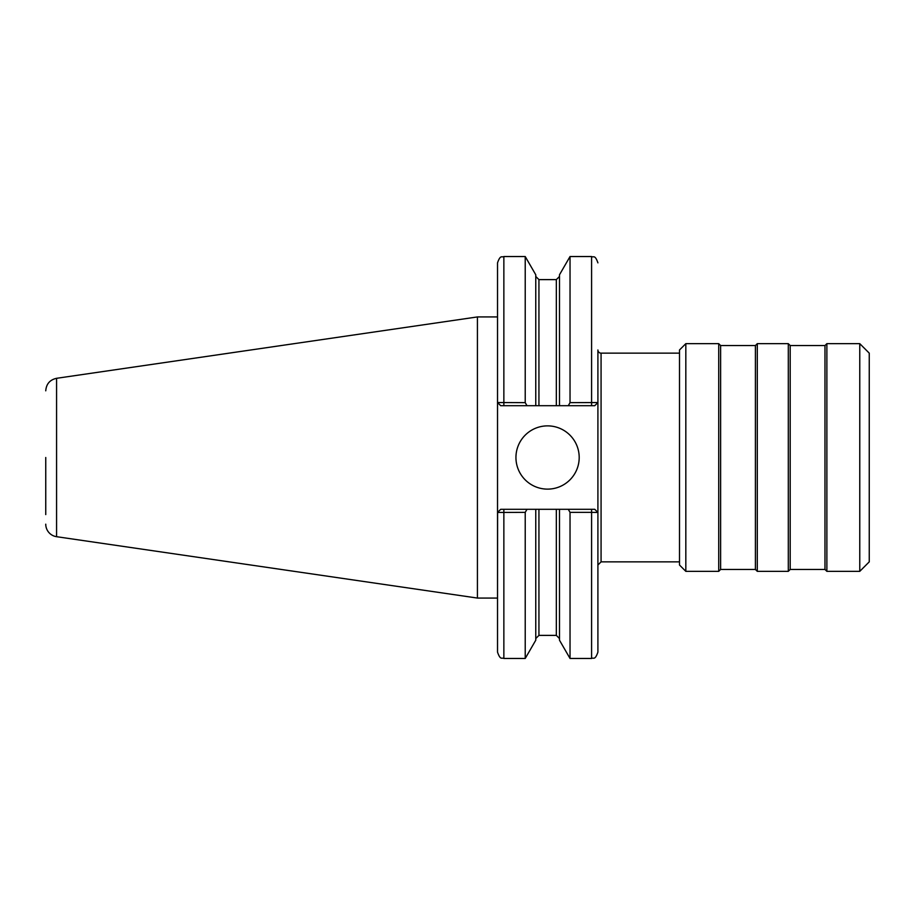 <?xml version="1.0" encoding="UTF-8"?>
<svg xmlns="http://www.w3.org/2000/svg" width="915" height="915" viewBox="0 0 915 915"><rect width="100%" height="100%" fill="white"/><g stroke="black" fill="none" stroke-linecap="round" stroke-linejoin="round"><path stroke-width="1.37" d="M597.907 565.024L601.075 561.856L601.075 353.144A3.157 3.157 0 0 1 597.907 349.976L597.907 652.143C594.899 660.79 593.458 657.256 591.593 658.468L591.593 512.354L597.907 512.469L594.75 509.3L568.272 509.3L570.034 512.354L570.034 658.468L591.593 658.468M869.25 457.5L869.25 561.856L859.768 571.349L859.768 343.651L869.25 353.144L869.25 457.5M824.975 345.55L824.975 569.45L790.194 569.45L790.194 345.55L824.975 345.55L826.874 343.651L826.874 571.349L859.768 571.349M790.194 345.55L788.295 343.651L788.295 571.349L790.194 569.45M755.401 345.55L755.401 569.45L720.62 569.45L720.62 345.55L755.401 345.55L757.3 343.651L757.3 571.349L788.295 571.349M720.62 345.55L718.721 343.651L718.721 571.349L720.62 569.45M685.827 571.349L679.502 565.024L679.502 349.976L685.827 343.651L685.827 571.349L718.721 571.349M526.994 405.7L535.767 405.7L535.767 274.786L525.221 256.532L525.221 402.646L497.531 402.531L497.531 262.857C500.516 254.233 501.969 257.744 503.856 256.532L503.856 405.7L526.994 405.7L525.221 402.646M497.6 402.543L500.699 405.7L497.531 402.531L497.531 652.143C500.516 660.767 501.969 657.256 503.856 658.468L525.221 658.468L525.221 512.354L526.994 509.3L500.699 509.3L497.6 512.457L525.221 512.354M497.6 512.457L497.531 598.067L477.424 598.067L477.424 316.933L497.531 316.933M568.272 509.3L535.767 509.3L535.767 640.214L525.221 658.468M535.767 509.3L526.994 509.3M597.85 402.543L570.034 402.646L568.272 405.7L594.75 405.7L597.907 402.531L594.75 405.7M535.767 405.7L559.488 405.7L559.488 274.786L570.034 256.532L570.034 402.646M559.488 405.7L568.272 405.7M559.488 509.3L559.488 640.214L570.034 658.468M570.034 512.354L591.593 512.354L591.593 509.3M497.531 512.469L500.699 509.3M597.85 512.457L594.75 509.3M500.699 405.7L503.856 405.7M515.946 457.5A31.625 31.625 0 0 1 547.57 425.875A31.625 31.625 0 0 1 579.195 457.5A31.625 31.625 0 0 1 547.57 489.125A31.625 31.625 0 0 1 515.946 457.5M45.75 457.5L45.75 514.585M45.75 390.819C46.265 383.98 49.879 379.805 56.57 378.307L56.57 536.693A12.65 12.65 0 0 1 45.75 524.181M503.856 509.3L503.856 658.468M570.034 256.532L591.593 256.532L591.593 405.7M538.935 509.3L538.935 635.387L535.767 638.544M535.767 276.456L538.935 279.613L538.935 405.7M556.331 509.3L556.331 635.387L559.488 638.544M538.935 279.613L556.331 279.613L556.331 405.7M601.075 561.856L679.502 561.856M601.075 353.144L679.502 353.144M826.874 343.651L859.768 343.651M824.975 569.45L826.874 571.349M757.3 343.651L788.295 343.651M755.401 569.45L757.3 571.349M685.827 343.651L718.721 343.651M503.856 256.532L525.221 256.532M591.593 256.532C593.458 257.744 594.899 254.21 597.907 262.857M538.935 635.387L556.331 635.387M556.331 279.613L559.488 276.456M56.57 536.693L477.424 598.067M56.57 378.307L477.424 316.933"/></g></svg>

